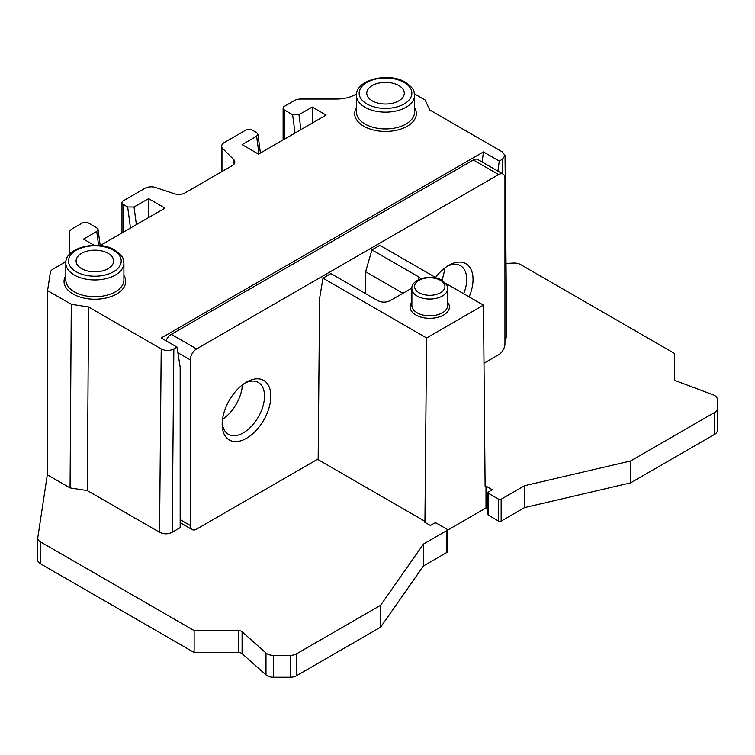 <?xml version="1.0" encoding="UTF-8"?>
<svg xmlns="http://www.w3.org/2000/svg" width="755" height="755" viewBox="0 0 755 755"><rect width="100%" height="100%" fill="white"/><g stroke="black" fill="none" stroke-linecap="round" stroke-linejoin="round"><path stroke-width="1.13" d="M66.081 260.796A26.812 15.477 180 0 1 61.74 264.08L52.935 269.157A8.937 5.162 0 0 0 50.358 272.357L47.584 290.618L47.32 474.772L37.788 537.711A8.937 5.162 0 0 0 37.75 538.164L37.75 560.05A8.937 5.162 0 0 0 40.364 563.702L194.129 652.471L238.344 652.471A4.464 2.576 180 0 1 242.091 653.651L265.986 674.894A8.937 5.162 0 0 0 273.48 677.244L290.203 677.244A8.937 5.162 0 0 0 296.517 675.734L380.595 627.188L423.432 565.976L446.818 552.481A1.784 1.029 0 0 0 447.337 551.754L447.337 529.868A1.784 1.029 0 0 0 446.818 529.132L436.701 523.3A1.784 1.029 0 0 0 434.172 523.3L430.388 525.489L424.065 521.837L424.942 521.337L318.157 459.682L319.61 298.329L322.97 278.151L426.594 337.976L483.464 305.143L485.116 486.588L485.994 486.088L492.307 489.74L488.513 491.93A1.784 1.029 0 0 0 487.994 492.656A1.784 1.029 0 0 0 488.513 493.383L498.63 499.225A1.784 1.029 0 0 0 501.15 499.225L524.536 485.72L630.557 460.994L714.636 412.447A8.937 5.162 0 0 0 717.25 408.804L717.25 399.15A8.937 5.162 0 0 0 713.182 394.818L676.376 381.02A4.464 2.576 0 0 1 674.347 378.859L674.347 353.34L520.582 264.561A8.937 5.162 0 0 0 513.485 263.07L506.02 263.448M447.337 530.293L485.994 507.973L487.994 509.134M487.994 492.656L487.994 514.542A1.784 1.029 0 0 0 488.513 515.269L498.63 521.11A1.784 1.029 0 0 0 501.15 521.11L524.536 507.615L630.557 482.879L714.636 434.342A8.937 5.162 0 0 0 717.25 430.69L717.25 399.15M356.586 93.856L355.463 94.498A26.812 15.477 180 0 1 336.503 99.028L300.764 99.028A8.937 5.162 0 0 0 294.45 100.547L284.427 106.332A4.464 2.576 0 0 0 283.116 108.154A4.464 2.576 0 0 0 284.427 109.975L292.6 114.694L298.961 114.722L312.23 107.059L326.132 115.081L258.521 154.114L242.091 144.63L256.625 136.24L257.908 134.23L256.577 132.569L252.198 130.039A4.464 2.576 0 0 0 245.885 130.039L224.31 142.497A8.937 5.162 0 0 0 221.687 146.14A8.937 5.162 0 0 0 222.885 148.726L233.606 159.447A8.937 5.162 180 0 1 234.805 162.023A8.937 5.162 180 0 1 232.191 165.675L185.013 192.903A8.937 5.162 180 0 1 174.235 193.724L155.662 187.533A8.937 5.162 0 0 0 144.875 188.354L123.301 200.811A4.464 2.576 0 0 0 121.989 202.633A4.464 2.576 0 0 0 123.301 204.463L127.68 206.983L134.041 207.012L148.575 198.622L165.005 208.106L100.104 245.583M47.584 290.618L71.291 304.303L88.552 306.964L161.211 348.923C165.43 350.981 169.639 350.981 173.848 348.923L177.01 347.092L161.211 337.976L483.464 151.925L499.263 161.051L502.415 159.22L505.038 155.549L502.415 151.925L429.755 109.975L425.131 100.009L414.467 93.856M94.205 245.3L83.494 239.118L96.763 231.455L98.046 229.445L96.716 227.784L88.552 223.065A4.464 2.576 0 0 0 82.229 223.065L72.206 228.85A8.937 5.162 0 0 0 69.592 232.493L69.592 253.133A26.812 15.477 180 0 1 69.507 254.35M177.01 347.092L180.171 367.156L180.171 527.679L172.197 532.275C167.987 534.342 163.769 534.342 159.56 532.275L87.335 490.58L70.073 487.909L47.32 474.772M498.63 174.547L473.347 159.956A8.937 5.162 -60 0 1 477.821 159.513L503.094 174.103A8.937 5.162 120 0 0 498.63 174.547L196.593 348.923A8.937 5.162 120 0 0 190.279 359.861L190.279 525.489A8.937 5.162 120 0 0 192.129 529.576A8.937 5.162 120 0 0 196.593 529.132L318.166 458.946M473.347 159.956L171.319 334.333A8.937 5.162 -60 0 0 166.006 340.741M483.464 151.925L482.124 161.995M483.993 363.212L498.63 354.756A8.937 5.162 120 0 0 504.944 343.818L504.944 178.189A8.937 5.162 120 0 0 503.094 174.103M505.038 155.549L506.69 336.994L504.944 340.09M242.091 653.651L242.091 631.756L265.986 653.009A8.937 5.162 0 0 0 273.48 655.359L290.203 655.359A8.937 5.162 0 0 0 296.517 653.849L380.595 605.302L423.432 544.091L446.818 530.595A1.784 1.029 0 0 0 447.337 529.868M242.091 631.756A4.464 2.576 0 0 0 238.344 630.585L194.129 630.585L40.364 541.807A8.937 5.162 0 0 1 37.75 538.164M435.531 277.472A34.4 19.866 -60 0 1 448.706 265.382A34.4 19.866 -60 0 1 473.036 279.425A34.4 19.866 -60 0 1 469.157 296.885M222.187 424.253A34.4 19.866 -60 0 1 246.517 382.115A34.4 19.866 -60 0 1 270.837 396.167A34.4 19.866 -60 0 1 246.517 438.296A34.4 19.866 -60 0 1 222.187 424.253M402.934 293.27L365.609 271.743L365.278 293.44M483.464 305.143L445.535 283.248M436.692 278.142L379.841 245.318L371.922 249.886L418.695 276.887L420.771 278.774M365.609 271.743L371.922 249.886M411.909 288.089L390.344 300.537C386.116 302.623 381.888 302.642 377.66 300.584L330.879 273.584L322.97 278.151M426.594 337.976L424.942 521.337M485.994 507.973L485.994 486.088M524.536 507.615L524.536 485.72M630.557 482.879L630.557 460.994M499.263 161.051L497.913 171.111M312.23 123.112L312.23 107.059M423.432 565.976L423.432 544.091M380.595 627.188L380.595 605.302M194.129 652.471L194.129 630.585M71.291 304.303L70.073 487.909M88.552 306.964L87.335 490.58M148.575 217.591L148.575 198.622M447.073 266.392A29.936 17.28 -60 0 1 460.522 265.722A29.936 17.28 -60 0 1 466.722 279.425A29.936 17.28 -60 0 1 463.702 293.733M441.873 280.228A29.936 17.28 120 0 0 444.563 268.185M244.875 383.125A29.936 17.28 -60 0 1 258.323 382.464A29.936 17.28 -60 0 1 264.524 396.167A29.936 17.28 -60 0 1 251.453 426.292A29.936 17.28 -60 0 1 228.387 434.314A29.936 17.28 -60 0 1 222.244 422.338M222.546 419.261A29.936 17.28 120 0 0 242.364 384.927M108.135 268.667A18.762 10.834 180 0 1 87.438 270.951A18.762 10.834 180 0 1 76.113 260.683A18.762 10.834 180 0 1 81.597 253.34A18.762 10.834 180 0 1 101.793 250.934A18.762 10.834 180 0 1 113.627 260.683A18.762 10.834 180 0 1 108.135 268.667M398.791 100.859A18.762 10.834 0 0 0 404.284 92.874A18.762 10.834 0 0 0 392.449 83.126A18.762 10.834 0 0 0 372.253 85.532A18.762 10.834 0 0 0 366.77 92.874A18.762 10.834 0 0 0 378.085 103.142A18.762 10.834 0 0 0 398.791 100.859M130.483 228.038L127.68 206.983M123.301 232.181L123.301 204.463M136.391 224.631L134.041 207.012M65.827 275.462A30.832 17.799 0 0 0 73.065 294.016A30.832 17.799 0 0 0 111.344 296.479A30.832 17.799 0 0 0 123.905 275.462M356.483 107.654A30.832 17.799 0 0 0 363.721 126.208A30.832 17.799 0 0 0 402 128.671A30.832 17.799 0 0 0 414.561 107.654M159.56 532.275L161.211 348.923M172.197 532.275L173.848 348.923M190.279 525.489L180.171 519.648M190.279 359.861L177.897 352.717M196.593 348.923L171.319 334.333M411.881 302.236A19.658 11.353 0 0 0 415.854 314.995A19.658 11.353 0 0 0 440.977 316.288A19.658 11.353 0 0 0 447.621 302.236M418.695 276.887L418.251 279.888M488.513 515.269L488.513 493.383M498.63 521.11L498.63 499.225M501.15 521.11L501.15 499.225M714.636 434.342L714.636 412.447M502.547 173.792L502.415 159.22M284.427 139.156L284.427 109.975M295.035 133.031L292.6 114.694M300.943 129.624L298.961 114.722M256.625 136.24L258.974 153.86M222.885 171.045L222.885 148.726M233.606 164.599L233.606 159.447M446.818 552.481L446.818 530.595M296.517 675.734L296.517 653.849M290.203 677.244L290.203 655.359M273.48 677.244L273.48 655.359M265.986 674.894L265.986 653.009M238.344 652.471L238.344 630.585M40.364 563.702L40.364 541.807M96.763 231.455L98.622 245.441M411.881 288.731L411.881 305.511A17.875 10.315 0 0 0 417.119 312.806A17.875 10.315 0 0 0 436.588 315.043A17.875 10.315 0 0 0 447.621 305.511L447.621 288.731C448.536 287.023 446.601 284.182 441.835 280.209C431.228 273.518 410.862 279.123 411.881 288.731A17.875 10.315 0 0 0 417.119 296.026A17.875 10.315 0 0 0 436.588 298.263A17.875 10.315 0 0 0 447.621 288.731M440.495 280.341A15.194 8.767 0 0 0 419.016 280.341A15.194 8.767 0 0 0 419.016 292.742A15.194 8.767 0 0 0 440.495 292.742A15.194 8.767 0 0 0 440.495 280.341M65.827 263.193L65.827 279.973A29.039 16.77 0 0 0 74.33 291.826A29.039 16.77 0 0 0 105.983 295.46A29.039 16.77 0 0 0 123.905 279.973L123.905 263.193C123.027 259.541 125.122 257.568 114.845 250.113C97.971 239.439 64.524 247.763 65.827 263.193A29.039 16.77 0 0 0 74.33 275.046A29.039 16.77 0 0 0 105.983 278.68A29.039 16.77 0 0 0 123.905 263.193M113.505 250.245A26.359 15.223 0 0 0 76.227 250.245A26.359 15.223 0 0 0 76.227 271.762A26.359 15.223 0 0 0 113.505 271.762A26.359 15.223 0 0 0 113.505 250.245M356.483 95.385L356.483 112.165A29.039 16.77 0 0 0 364.986 124.018A29.039 16.77 0 0 0 396.639 127.652A29.039 16.77 0 0 0 414.561 112.165L414.561 95.385C413.683 91.733 415.779 89.76 405.501 82.304C388.627 71.631 355.18 79.954 356.483 95.385A29.039 16.77 0 0 0 364.986 107.238A29.039 16.77 0 0 0 396.639 110.872A29.039 16.77 0 0 0 414.561 95.385M404.161 82.437A26.359 15.223 0 0 0 366.883 82.437A26.359 15.223 0 0 0 366.883 103.954A26.359 15.223 0 0 0 404.161 103.954A26.359 15.223 0 0 0 404.161 82.437M192.129 529.576L180.171 522.677M283.116 139.911L283.116 108.154M257.908 134.23L260.409 153.029M221.687 171.734L221.687 146.14M121.989 232.936L121.989 202.633M98.046 229.445L100.188 245.526"/></g></svg>
